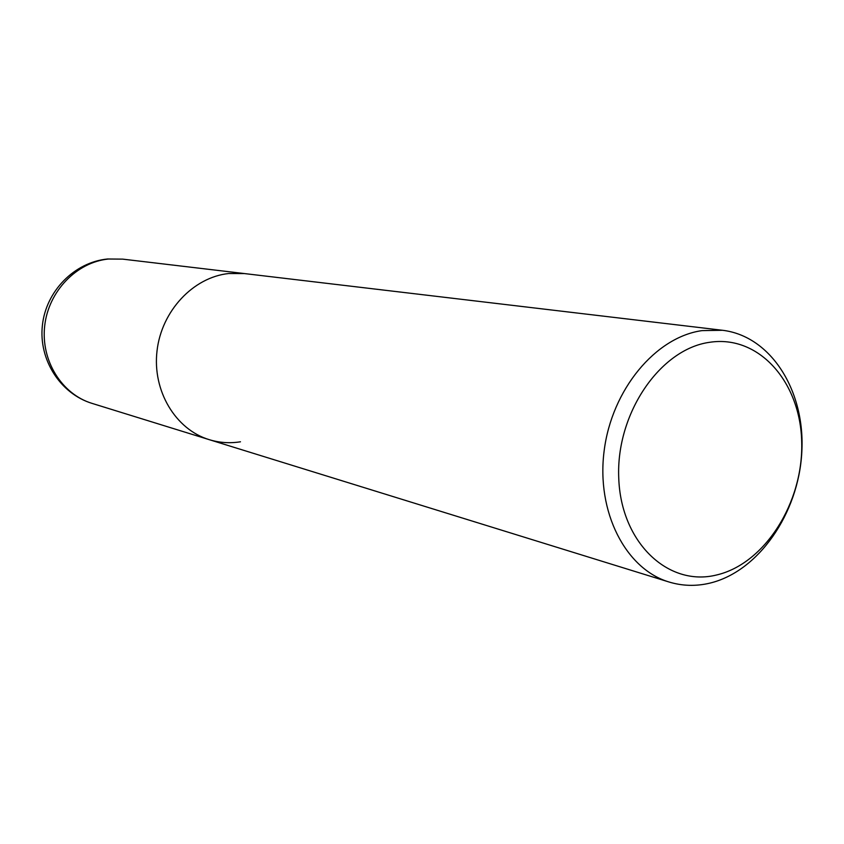 <?xml version="1.0" encoding="UTF-8"?>
<svg xmlns="http://www.w3.org/2000/svg" width="844" height="844" viewBox="0 0 844 844"><rect width="100%" height="100%" fill="white"/><g stroke="black" fill="none" stroke-linecap="round" stroke-linejoin="round"><path stroke-width="1.27" d="M701.976 330.626C655.598 337.083 611.826 389.559 604.156 450.738C596.138 511.897 625.604 569.046 669.06 582.012C682.3 586.021 695.815 586.422 709.614 583.193C758.45 571.694 798.561 513.468 801.8 452.384C805.482 391.31 771.258 336.06 722.496 330.278L701.976 330.626M240.477 441.792C229.863 443.49 219.44 442.773 209.196 439.65C175.573 429.501 152.279 390.899 157.016 350.956C161.489 310.982 193.234 277.243 228.671 273.53L244.443 273.572L122.686 259.129L108.486 259.024C76.646 262.136 48.456 291.254 44.69 325.889C40.702 360.504 61.76 394.222 92.059 403.39L209.196 439.65C175.573 429.501 152.279 390.899 157.016 350.956C161.489 310.982 193.234 277.243 228.671 273.53L244.443 273.572L722.496 330.278M716.493 575.007C668.279 587.076 620.91 542.681 618.747 478.105C615.835 413.666 660.05 349.057 709.604 342.305C759.136 334.583 800.819 382.448 801.716 442.636C803.288 502.718 764.769 563.855 716.493 575.007M669.06 582.012L209.196 439.65M122.686 259.129L107.547 258.992C74.283 262.241 45.924 291.264 42.379 325.457C38.56 359.628 60.23 393.673 92.059 403.39"/></g></svg>
